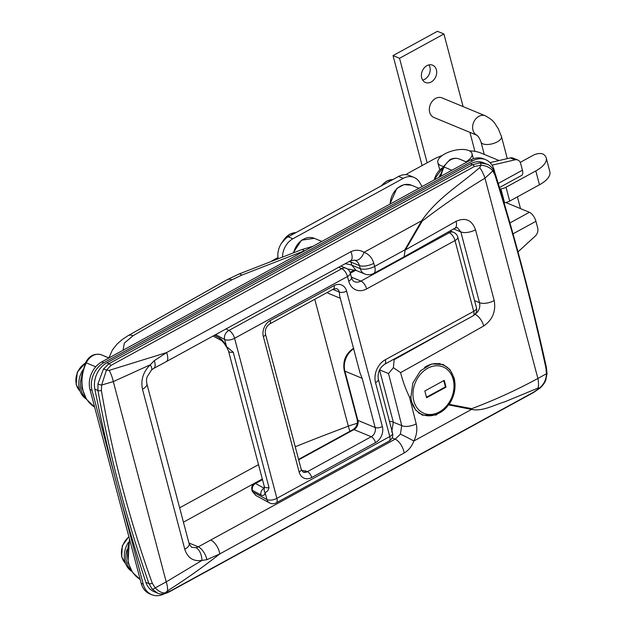 <?xml version="1.0" encoding="UTF-8"?>
<svg xmlns="http://www.w3.org/2000/svg" width="626" height="626" viewBox="0 0 626 626"><rect width="100%" height="100%" fill="white"/><g stroke="black" fill="none" stroke-linecap="round" stroke-linejoin="round"><path stroke-width="0.94" d="M454.155 378.018L450.031 369.669L443.216 364.52L431.682 363.956L420.492 370.772L412.824 383.034L410.883 397.228L411.618 401.735L415.633 410.038L422.401 415.171L436.189 415.015L449.202 404.341C454.601 395.843 456.252 387.071 454.155 378.018M110.88 365.467L106.42 370.232L109.206 370.357L166.547 352.594L350.928 251.675C355.584 249.594 359.934 249.813 363.98 252.317C368.824 254.015 372.094 257.677 373.792 263.319A3533.363 1576.581 61.3 0 1 374.661 266.426L404.772 249.946L421.705 220.728C437.551 197.793 460.478 184.482 479.751 167.549L481.042 165.201L474.398 166.508L110.88 365.467A3.537 1.573 -118.7 0 0 108.994 363.675L103.392 369.121L97.961 383.879L97.922 390.475L94.847 389.2A21.198 16.597 -67.5 0 1 106.882 362.798L108.994 363.675L472.513 164.716L480.22 162.877L486.911 164.176C488.538 164.544 490.494 166.046 492.779 168.691L492.779 168.691A3.537 2.441 144.6 0 1 492.85 170.929L484.97 178.183C463.553 191.079 442.637 205.383 422.221 221.095L405.429 249.852A7066.718 3066.062 -14.8 0 0 456.072 221.322C465.415 217.152 471.887 219.969 475.51 229.75L494.211 300.543C496.05 311.325 492.552 319.8 483.726 325.966A7066.718 3066.062 165.2 0 1 400.601 372.619C402.815 381.297 405.765 389.411 409.443 396.947L410.883 397.228M145.881 582.344L148.957 583.62L152.181 589.089L157.603 593.143L154.082 591.68A21.198 16.597 -67.5 0 1 145.881 582.344A1766.682 1382.826 -67.5 0 1 94.847 389.2M474.398 166.508A3.537 1.573 -118.7 0 0 472.513 164.716L470.408 163.84A21.198 16.597 -67.5 0 1 483.389 162.721L486.887 164.161M449.202 404.341L471.777 408.653C494.141 400.288 516.176 390.233 537.89 378.48L546.435 373.745L545.903 367.908C531.357 300.738 514.376 236.487 494.978 175.147L492.85 170.929C490.346 167.658 486.41 165.741 481.042 165.201A3.537 1.221 -88.7 0 0 480.22 162.877M409.443 396.947A3533.363 1576.581 61.3 0 1 416.204 423.849C417.503 429.499 416.713 435.219 413.833 441.009C411.9 446.33 408.661 450.329 404.13 453.021L219.742 553.94C202.863 567.203 185.437 579.519 167.471 590.881L165.241 592.845L170.452 590.944L533.97 391.986L539.855 387.815L538.016 388.081L505.01 401.728C494.078 405.022 482.317 411.736 471.566 409.412L448.787 404.936M470.408 163.84L106.882 362.798M152.321 583.315L155.225 587.861L166.226 581.89L201.94 560.442C193.364 561.678 187.636 557.946 184.764 549.229L142.478 389.184C140.6 379.966 143.19 371.844 150.248 364.801L113.306 381.602L101.639 385.045L101.389 390.561C112.735 456.401 129.715 520.652 152.321 583.315A3.537 1.549 -19.2 0 1 148.957 583.62C126.859 520.629 109.847 456.252 97.922 390.475A3.537 1.51 -10.4 0 0 101.389 390.561M379.528 369.903L393.331 422.167L401.728 425.641A3522.76 1571.847 -118.7 0 0 388.511 373.565L393.371 367.689L394.169 359.692A7056.123 3061.461 -14.8 0 0 447.723 329.722M373.792 263.319A10.603 4.382 164.4 0 1 359.441 265.596L351.045 262.122L351.859 265.197L360.31 268.695A3522.76 1571.847 -118.7 0 0 359.441 265.596C358.541 262.764 356.867 260.917 354.41 260.064A10.603 6.416 107.9 0 0 354.707 260.173L354.903 260.244M305.598 250.33L241.792 275.127L231.956 279.822A7038.454 5509.191 112.5 0 0 133.048 335.716L124.3 343.142L123.079 350.224M184.764 549.229A10.603 4.601 -14.8 0 0 189.162 543.869L191.611 547.304L195.938 547.687L198.301 546.827L395.186 439.155L400.405 434.147L401.728 425.641A10.603 4.812 166 0 0 416.204 423.849M391.696 432.05L393.331 422.167A42.404 18.397 165.2 0 0 389.403 421.173M349.105 261.566A42.404 18.397 -14.8 0 1 351.045 262.122L350.576 260.76M404.772 249.946L405.155 250.103L404.091 256.816L373.714 273.437A10.603 4.726 -118.7 0 0 374.724 266.66A10.603 4.726 -118.7 0 0 374.661 266.426A10.603 4.39 164.4 0 1 360.31 268.695A10.603 8.294 -67.5 0 0 364.575 273.93L356.061 270.409L351.859 265.197A42.404 18.397 165.2 0 0 345.106 263.749M483.726 325.966A10.603 4.953 60.5 0 0 474.962 314.338L474.954 314.33A7056.123 3061.461 -14.8 0 0 474.962 314.338C478.874 311.49 480.4 307.616 479.547 302.71L460.846 231.925L457.387 227.598L454.985 228.146A10.603 4.953 -119.5 0 0 456.072 221.322M348.768 270.189A8.834 3.944 61.3 0 1 348.956 269.055M547.022 373.558L545.802 380.06C545.95 380.076 543.861 384.896 540.019 388.034L539.855 387.815C544.088 384.035 546.279 379.348 546.435 373.745L547.022 373.558L546.334 367.047C531.529 300.104 514.525 235.752 495.322 173.981L495.322 173.981A3.537 1.714 -17.4 0 1 494.978 175.147M152.181 589.089A3.537 1.557 -42.2 0 0 155.225 587.861C158.636 591.507 161.977 593.174 165.241 592.845A3.537 2.739 80.1 0 1 163.722 593.855L163.722 593.855C166 593.19 165.123 593.918 170.053 591.453L170.053 591.453A3.537 1.573 -118.7 0 0 170.452 590.944M103.392 369.121A3.537 1.557 29.7 0 1 106.42 370.232L101.639 385.045A3.537 1.229 -168.6 0 1 97.961 383.879M350.928 251.675A10.603 4.726 61.3 0 1 350.67 260.706L354.707 260.173A10.603 6.416 107.9 0 0 363.98 252.317L421.705 220.728A21.198 2.715 30.2 0 1 422.221 221.095M479.751 167.549A21.198 9.531 57.4 0 1 484.97 178.183L537.89 378.48A21.198 10.47 -116.8 0 1 538.016 388.081M400.405 434.147A10.603 0.438 -152.7 0 1 413.833 441.009L471.566 409.412A21.198 13.326 -79.1 0 0 471.777 408.653M210.805 540.074A10.603 4.726 -118.7 0 1 219.742 553.94L206.916 559.667L201.94 560.442A10.603 5.564 -101.9 0 0 195.938 547.687M167.471 590.881A21.198 8.42 -120.5 0 0 166.226 581.89L113.306 381.602A21.198 9.359 65.2 0 0 109.206 370.357M142.478 389.184A10.603 4.601 -14.8 0 0 146.875 383.824C146.304 381.015 146.437 378.628 147.266 376.656L151.476 370.029A10.603 3.114 48 0 0 150.248 364.801L154.332 360.646L166.547 352.594A10.603 4.726 61.3 0 1 166.289 361.625L153.691 368.424A10.603 4.578 61.9 0 0 154.332 360.646M393.371 367.689L400.601 372.619M206.916 559.667A10.603 4.578 -118.1 0 0 198.301 546.827L188.919 542.945M346.585 291.09L382.369 426.517A12.364 9.68 -67.5 0 1 375.506 442.605L311.709 477.521A12.364 9.68 -67.5 0 1 299.15 472.059L263.374 336.639A12.364 9.68 -67.5 0 1 270.236 320.551L334.034 285.636A12.364 9.68 -67.5 0 1 346.585 291.09A5.298 2.301 165.2 0 1 339.378 292.107L339.542 295.464L360.052 373.088L362.149 378.292L344.879 371.14L357.884 420.39L375.162 427.535L362.149 378.292M269.79 503.046A7.066 5.783 118.5 0 1 269.438 502.874A7.066 5.783 118.5 0 1 266.934 499.54L265.056 492.427A5.298 4.124 4.1 0 1 264.18 489.892A5.298 4.124 4.1 0 0 264.18 489.892L264.297 486.519L228.521 351.092L226.526 346.608L233.232 352.18L269.016 487.607C268.358 490.307 267.13 491.887 265.322 492.333L265.056 492.427C264.735 495.307 263.382 496.16 260.987 494.986L252.364 490.299L252.771 491.84L255.674 495.385L252.301 491.3A3.537 1.534 -14.8 0 0 252.771 491.84L266.934 499.54A7.066 3.067 -14.8 0 0 267.263 499.697A7.066 3.067 -14.8 0 0 276.88 498.343L389.779 436.549L375.553 382.689A17.669 13.827 -67.5 0 1 385.35 359.707L473.71 311.349L455.008 240.564L366.648 288.922A17.669 13.827 -67.5 0 1 348.713 281.121L347.493 276.504L234.594 338.298L276.88 498.343A7.066 3.153 -118.7 0 1 276.207 502.866L389.106 441.072A7.066 3.153 -118.7 0 0 389.779 436.549A7.066 3.067 165.2 0 0 392.549 433.067L378.315 379.2C377.4 372.853 379.52 367.861 384.685 364.23A7.066 3.153 61.3 0 0 385.35 359.707M262.482 479.649L255.478 483.483C252.943 485.103 251.91 487.372 252.364 490.299A3.537 1.534 -14.8 0 1 251.895 489.767L251.895 489.767C251.339 486.731 252.239 484.634 254.594 483.46L254.594 483.46A3.537 1.573 61.3 0 1 255.478 483.483L264.329 488.327M264.352 488.108L264.18 488.21A5.298 4.335 118.5 0 0 260.987 494.986M226.197 346.82C225.43 344.636 221.987 340.638 221.393 340.513L221.393 340.513A5.298 4.335 -61.5 0 1 219.515 338.017C221.987 339.503 224.327 342.367 226.526 346.608L224.648 339.495A7.066 3.067 -14.8 0 0 224.977 339.652A7.066 3.067 -14.8 0 0 234.594 338.298A7.066 3.153 61.3 0 0 228.905 330.458L341.804 268.664L338.572 267.325M494.908 172.784L494.219 170.186A21.198 16.597 112.5 0 0 485.682 159.7A21.198 16.597 112.5 0 0 472.7 160.827L103.775 362.736A21.198 16.597 112.5 0 0 92.014 390.311L143.244 584.222A21.198 16.597 112.5 0 0 151.782 594.7A21.198 16.597 112.5 0 0 164.591 593.675M485.682 159.7L483.655 158.863A21.198 16.597 112.5 0 0 470.666 159.982L101.748 361.898A21.198 16.597 112.5 0 0 89.98 389.474L141.21 583.377A21.198 16.597 112.5 0 0 149.755 593.863L151.782 594.7M517.992 251.895L535.152 236.166A7.066 5.532 112.5 0 0 537.695 227.966L535.934 221.299L513.015 233.85M509.932 222.934L529.393 212.292L505.785 202.527M529.393 212.292A8.13 3.623 61.3 0 1 535.934 221.299M499.039 160.53L480.776 152.979A35.33 15.329 -14.8 0 0 469.461 150.843M442.269 155.483A35.33 15.329 -14.8 0 0 432.722 159.755L408.183 173.183A7.066 3.067 -14.8 0 0 406.141 174.709M422.073 186.579L419.663 182.448A17.669 13.827 112.5 0 0 414.068 177.432A17.669 13.827 112.5 0 0 403.246 178.371L292.905 238.764A17.669 13.827 112.5 0 0 282.514 256.793M492.059 165.162L514.995 159.849A7.066 5.532 112.5 0 1 517.827 160.053A7.066 5.532 112.5 0 1 520.675 163.542L522.436 170.209A8.13 3.623 61.3 0 1 521.661 175.405L499.509 187.534M403.246 178.371L398.574 176.438L288.226 236.831L292.905 238.764M398.574 176.438A17.669 13.827 -67.5 0 1 409.396 175.499L414.068 177.432M514.995 159.849L510.315 157.916L490.025 162.619M510.315 157.916A7.066 5.532 -67.5 0 1 513.156 158.12L517.827 160.053M278.132 258.475A17.669 13.827 -67.5 0 1 288.226 236.831M499.963 189.029L500.91 188.895A7.066 3.067 -14.8 0 0 506.019 187.237L535.817 170.929A26.503 11.495 -14.8 0 0 546.201 157.862A26.503 11.495 -14.8 0 0 543.266 154.207A7.066 3.067 -14.8 0 0 542.765 153.949A7.066 3.067 -14.8 0 0 533.149 155.303L520.237 162.377M504.094 202.808L504.572 202.746A7.066 3.067 -14.8 0 0 509.681 201.087L539.479 184.78A26.503 11.495 -14.8 0 0 549.855 171.712L546.201 157.862M466.026 161.79A17.669 7.668 -14.8 0 0 472.012 153.613A17.669 7.668 -14.8 0 0 444.773 153.926A17.669 7.668 -14.8 0 0 437.848 162.635L439.475 168.793A17.669 7.668 -14.8 0 0 439.788 169.576M437.848 162.635A17.669 7.668 -14.8 0 0 443.537 166.438M131.186 570.317A21.198 16.597 -67.5 0 1 126.64 562.422A21.198 16.597 -67.5 0 1 127.039 549.542M131.828 571.358A21.198 16.597 -67.5 0 1 125.02 561.749A21.198 16.597 -67.5 0 1 128.353 542.359M85.645 397.964A21.198 16.597 -67.5 0 1 81.106 390.061A21.198 16.597 -67.5 0 1 81.497 377.181M86.286 399.005A21.198 16.597 -67.5 0 1 79.479 389.395A21.198 16.597 -67.5 0 1 82.812 369.997M438.936 177.354A21.198 16.597 -67.5 0 1 440.641 174.153M426.603 397.76L446.025 387.134L444.233 380.358L424.819 390.992L426.603 397.76M426.47 397.244L445.415 386.884L446.025 387.134M445.415 386.884L443.764 380.624M426.893 65.683A9.367 7.332 112.5 0 0 421.431 74.494A9.367 7.332 112.5 0 0 425.469 82.491A9.367 7.332 112.5 0 0 431.204 81.99A9.367 7.332 112.5 0 0 436.674 73.179A9.367 7.332 112.5 0 0 432.629 65.182A9.367 7.332 112.5 0 0 426.893 65.683M422.66 80.081A9.367 7.332 112.5 0 0 424.702 79.299A9.367 7.332 112.5 0 0 428.935 64.901M476.949 135.279L433.943 117.485A10.603 8.294 -67.5 0 1 429.366 108.439A10.603 8.294 -67.5 0 1 435.555 98.462A10.603 8.294 -67.5 0 1 442.05 97.899L485.33 115.802A10.603 8.294 -67.5 0 0 478.835 116.366A10.603 8.294 -67.5 0 0 472.669 126.147A10.603 8.294 -67.5 0 0 476.926 135.263M427.151 162.799L399.537 58.281L443.92 33.992L463.107 106.608M469.915 132.368L474.938 151.375M422.096 165.569L393.034 55.589L399.537 58.281M393.034 55.589L437.417 31.3L443.92 33.992M388.511 373.565L379.552 369.864M314.776 299.283L348.314 426.189A42.404 18.397 165.2 0 1 357.313 423.332M389.834 204.225L396.821 188.434L403.966 184.623L411.36 185.179A17.669 13.827 112.5 0 0 390.162 204.045M293.265 252.748L301.489 240.188L314.275 238.31A17.669 13.827 112.5 0 0 293.688 252.591M404.13 453.021A10.603 4.726 -118.7 0 0 395.186 439.155L392.111 437.879M262.31 479L183.598 522.084A24.735 10.728 -14.8 0 0 183.434 522.178M295.237 446.776A1049.411 455.313 165.2 0 1 348.314 426.189A10.603 2.128 69.5 0 0 349.973 431.259M179.639 507.819L258.522 464.648M474.571 300.652L479.547 302.71A10.603 4.601 -14.8 0 0 494.211 300.543M475.51 229.75A10.603 4.601 -14.8 0 1 460.846 231.925L453.6 228.928M450.102 230.908L453.161 232.168M454.093 232.559L454.539 232.794M393.488 359.41L394.169 359.692M545.903 367.908A3.537 1.346 -12.3 0 0 546.334 367.047M540.019 388.034L533.571 392.494A3.537 1.573 -118.7 0 0 533.97 391.986M189.162 543.869L146.875 383.824M350.67 260.706L166.289 361.625M108.901 357.923L112.406 349.957L117.156 343.987L122.086 339.636L128.166 335.614A19.437 8.474 60 0 1 133.048 335.716M304.126 250.846A19.437 3.959 -110.2 0 0 301.81 249.586L238.913 274.055L227.097 279.712A19.437 8.631 61 0 1 231.956 279.822M241.792 275.127A19.437 4.992 -112.4 0 0 238.913 274.055M264.297 486.519A5.298 2.301 -14.8 0 0 265.26 487.443A5.298 2.301 -14.8 0 0 269.016 487.607M228.521 351.092A5.298 2.301 -14.8 0 0 229.484 352.015A5.298 2.301 -14.8 0 0 233.232 352.18M226.056 328.908L228.905 330.458A7.066 5.783 118.5 0 0 224.648 339.495L215.657 334.605M214.444 335.262L219.515 338.017M355.654 270.315L350.317 273.233M351.342 277.107L360.959 281.082L449.312 232.723L447.817 232.199M302.835 471.879A7.066 5.532 112.5 0 0 306.756 471.362L307.436 471.644L371.234 436.729L353.964 429.577L298.688 459.836M306.756 471.362A14.132 6.135 -14.8 0 0 301.615 470.494M348.713 281.121A7.066 3.067 -14.8 0 0 351.483 277.631C352.43 280.166 353.424 281.504 354.465 281.645A10.603 8.294 112.5 0 0 360.959 281.082A7.066 3.153 -118.7 0 1 366.648 288.922M263.374 336.639A5.298 2.301 165.2 0 0 265.447 334.018L301.231 469.445L303.109 472.02A7.066 5.532 112.5 0 0 307.436 471.644A5.298 2.363 61.3 0 1 311.709 477.521M375.553 382.689A7.066 3.067 -14.8 0 0 378.315 379.2M473.037 315.872A7.066 7.066 0 0 0 476.48 307.867A7.066 3.067 -14.8 0 1 473.71 311.349A7.066 3.153 61.3 0 1 473.037 315.872L384.685 364.23M449.891 231.025L453.271 232.207A7.066 5.36 109.3 0 0 449.312 232.723A7.066 3.153 -118.7 0 1 455.008 240.564A7.066 3.067 -14.8 0 0 457.77 237.074L476.48 307.867M341.804 268.664A7.066 3.153 61.3 0 1 347.493 276.504A7.066 3.067 165.2 0 0 350.263 273.014A7.066 7.066 0 0 0 346.131 268.296A7.066 5.532 112.5 0 0 341.804 268.664M375.506 442.605A5.298 2.363 61.3 0 0 371.234 436.729A7.066 5.532 112.5 0 0 375.162 427.535A5.298 2.301 165.2 0 0 382.369 426.517M357.884 420.39A7.066 5.532 -67.5 0 1 353.964 429.577A3.537 1.573 61.3 0 0 353.08 429.561C356.484 427.19 357.869 423.927 357.243 419.772A3.537 1.534 -14.8 0 0 357.884 420.39M332.836 289.4L339.378 292.107A7.066 5.532 112.5 0 0 336.53 288.617L333.525 289.024L269.728 323.939A5.298 2.363 61.3 0 0 270.236 320.551M334.034 285.636A5.298 2.363 61.3 0 1 333.525 289.024M301.231 469.445A5.298 2.301 165.2 0 1 299.15 472.059M327.108 292.538A17.669 13.827 112.5 0 0 329.221 293.696L340.286 298.273M353.635 348.784A17.669 13.827 112.5 0 0 344.879 371.14A3.537 1.534 -14.8 0 1 344.23 370.529C342.563 360.959 345.748 353.502 353.792 348.142M143.244 584.222L141.21 583.377M472.7 160.827L470.666 159.982M103.775 362.736L101.748 361.898M92.014 390.311L89.98 389.474M498.257 183.441L522.436 170.209M500.91 188.895L504.572 202.746M506.019 187.237L509.681 201.087M535.817 170.929L539.479 184.78M282.709 241.526A16.785 13.138 -67.5 0 1 289.83 234.296A16.785 13.138 -67.5 0 1 295.934 232.614M381.586 185.734A16.785 13.138 -67.5 0 1 386.915 181.157A16.785 13.138 -67.5 0 1 393.018 179.482M458.819 158.847A3.537 2.199 109.8 0 1 458.905 158.871L459.93 159.27A35.557 27.826 112.5 0 0 458.968 158.894A14.132 11.065 112.5 0 0 450.697 159.794A14.132 11.065 112.5 0 0 444.1 167.032L443.365 166.79L440.015 176.759M440.876 176.289A35.557 27.826 112.5 0 1 444.1 167.032L451.894 170.256M443.365 166.79L449.812 159.771C452.825 158.151 455.861 157.854 458.905 158.871A3.537 2.199 109.8 0 1 458.968 158.894L466.761 162.118M129.801 540.199A35.557 27.826 112.5 0 0 140.169 579.426L132.555 572.43L127.986 562.477L129.457 538.876M100.997 354.684A3.537 2.199 109.8 0 1 101.083 354.715L102.101 355.106A35.557 27.826 112.5 0 0 101.138 354.739A14.132 11.065 112.5 0 0 92.867 355.631A14.132 11.065 112.5 0 0 86.271 362.877L95.739 366.797M94.636 407.088L86.498 399.325L82.014 388.214L81.709 375.397L85.543 362.626C89.268 355.771 94.448 353.134 101.083 354.715A3.537 2.199 109.8 0 1 101.138 354.739L108.932 357.962M85.543 362.626L86.271 362.877A35.557 27.826 112.5 0 0 94.628 407.064M125.521 563.369A16.785 13.138 -67.5 0 1 121.968 557.156A16.785 13.138 -67.5 0 1 128.933 536.897M79.979 391.007A16.785 13.138 -67.5 0 1 76.435 384.802A16.785 13.138 -67.5 0 1 85.253 363.252M434.264 179.912A16.785 13.138 -67.5 0 1 443.075 167.408M424.553 367.352A26.855 21.018 -67.5 0 1 426.283 366.312A26.855 21.018 -67.5 0 1 442.731 364.888C460.353 370.983 457.52 404.208 439.084 413.105C433.302 416.18 427.668 416.65 422.198 414.514A26.855 21.018 -67.5 0 1 412.432 404.349M427.707 368.268A25.087 19.633 112.5 0 0 413.786 400.898A25.087 19.633 112.5 0 0 439.256 411.978A25.087 19.633 112.5 0 0 453.177 379.34A25.087 19.633 112.5 0 0 427.707 368.268M484.258 154.419L480.987 142.024A10.603 4.601 -14.8 0 0 497.334 141.836A10.603 4.601 -14.8 0 0 501.481 136.609L498.288 128.682C494.438 123.385 495.127 121.241 485.33 115.802M520.183 208.481A10.603 4.601 -14.8 0 0 520.19 207.394L517.405 196.861M411.36 185.179L418.927 188.301M314.275 238.31L321.842 241.44M347.289 268.898L356.296 270.51M492.779 168.691L495.322 173.981M533.571 392.494L170.053 591.453M163.722 593.855C160.592 594.074 158.55 593.839 157.603 593.143L157.603 593.143M404.106 256.801L454.985 228.146M151.476 370.029L153.691 368.424M364.575 273.93A10.603 10.603 0 0 0 373.714 273.437M128.166 335.614L227.097 279.712M301.81 249.586L313.102 246.221M255.674 495.385L269.438 502.874A7.066 7.066 0 0 0 276.207 502.866M389.106 441.072A7.066 7.066 0 0 0 392.549 433.067M350.059 272.365L354.41 269.986M457.77 237.074A7.066 7.066 0 0 0 453.271 232.207M346.131 268.296L340.826 266.097M350.263 273.014L351.483 277.631M213.098 336.005L221.393 340.513M265.447 334.018C264.845 329.753 266.269 326.389 269.728 323.939M251.895 489.767L252.301 491.3M254.594 483.46L262.364 479.211M298.571 459.39L353.08 429.561M357.243 419.772L344.23 370.529M329.221 293.696L327.077 292.553M271.84 260.901L277.983 257.536M473.373 158.769L472.012 153.613M281.45 243.256L289.439 234.288L296.012 232.567M380.882 186.118L386.524 181.149L393.097 179.435M459.93 159.27L466.793 162.103M102.101 355.106L108.963 357.947M128.862 536.631L122.305 545.794L121.679 556.882L125.552 563.439M85.402 362.931L77.248 372.188L76.145 384.52L80.011 391.086M433.873 180.124L443.224 167.087M422.198 414.514L418.778 413.105M442.731 364.888L439.186 363.424M480.987 142.024C479.907 138.878 478.53 136.609 476.863 135.216L477.223 135.396M507.295 158.613L501.481 136.609M520.48 208.607L520.19 207.394"/></g></svg>

